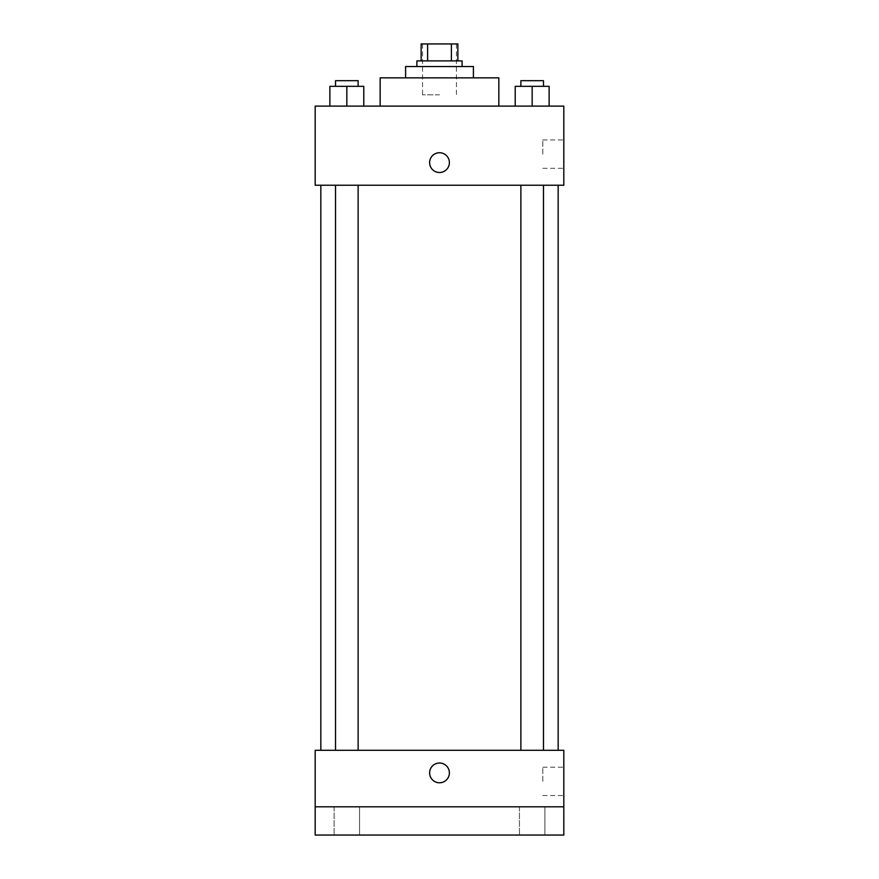 <?xml version="1.0" encoding="UTF-8"?>
<svg xmlns="http://www.w3.org/2000/svg" width="879" height="879" viewBox="0 0 879 879"><rect width="100%" height="100%" fill="white"/><g stroke="black" fill="none" stroke-linecap="round" stroke-linejoin="round"><path stroke-width="0.66" stroke-dasharray="4.39 3.3" d="M439.5 94.811L422.546 94.811L439.5 94.811M439.5 43.95L422.546 43.95L439.5 43.95M451.388 60.904L451.388 43.95L457.86 43.95L457.86 60.904L427.612 60.904L457.86 60.904M451.388 43.95L421.14 43.95M427.612 60.904L421.14 60.904L427.612 60.904L427.612 43.95M462.101 60.904L416.899 60.904M416.899 66.551L462.101 66.551L416.899 66.551M473.407 66.551L405.593 66.551M405.593 77.857L473.407 77.857L405.593 77.857M498.832 77.857L380.167 77.857M380.167 106.106L498.832 106.106L380.167 106.106M329.878 106.106L363.785 106.106L329.878 106.106L363.785 106.106L329.878 106.106L363.785 106.106L346.831 106.106L346.831 86.329L329.878 86.329L358.127 86.329L329.878 86.329L329.878 106.106L346.831 106.106L329.878 106.106L329.878 86.329L329.878 106.106L363.785 106.106L346.831 106.106L346.831 86.329L363.785 86.329L335.525 86.329L363.785 86.329L363.785 106.106L363.785 86.329M515.215 106.106L549.122 106.106L515.215 106.106L549.122 106.106L515.215 106.106L549.122 106.106L532.169 106.106L532.169 86.329L515.215 86.329L543.475 86.329L515.215 86.329L515.215 106.106L532.169 106.106L515.215 106.106L515.215 86.329L515.215 106.106L549.122 106.106L532.169 106.106L532.169 86.329L549.122 86.329L520.873 86.329L549.122 86.329L549.122 106.106L549.122 86.329M563.813 106.106L315.187 106.106L315.187 185.216L563.813 185.216L563.813 106.106M315.187 162.615L315.187 172.504L315.187 162.615M439.5 185.216L320.835 185.216L439.5 185.216M532.169 185.216L543.475 185.216L532.169 185.216M346.831 185.216L335.525 185.216L346.831 185.216M563.813 154.144L563.813 139.97L563.813 154.144M439.5 152.726A9.889 9.889 0 0 0 430.941 167.559A9.889 9.889 0 0 0 448.059 167.559A9.889 9.889 0 0 0 439.5 152.726A9.889 9.889 0 0 0 430.941 167.559A9.889 9.889 0 0 0 448.059 167.559A9.889 9.889 0 0 0 439.5 152.726M439.5 172.504A9.889 9.889 0 0 1 430.941 157.671A9.889 9.889 0 0 1 448.059 157.671A9.889 9.889 0 0 1 439.5 172.504M542.793 154.144L542.793 139.97L542.793 154.144M439.5 750.292L320.835 750.292L439.5 750.292M532.169 750.292L543.475 750.292L532.169 750.292M346.831 750.292L335.525 750.292L346.831 750.292M563.813 750.292L315.187 750.292L315.187 806.801L563.813 806.801L563.813 750.292M563.813 806.801L563.813 835.05L315.187 835.05L315.187 806.801L563.813 806.801L315.187 806.801M315.187 772.894L315.187 782.782L315.187 772.894M563.813 781.365L563.813 767.191L563.813 781.365M439.5 763.005A9.889 9.889 0 0 0 430.941 777.838A9.889 9.889 0 0 0 448.059 777.838A9.889 9.889 0 0 0 439.5 763.005A9.889 9.889 0 0 0 430.941 777.838A9.889 9.889 0 0 0 448.059 777.838A9.889 9.889 0 0 0 439.5 763.005M439.5 782.782A9.889 9.889 0 0 1 430.941 767.949A9.889 9.889 0 0 1 448.059 767.949A9.889 9.889 0 0 1 439.5 782.782M542.793 781.365L542.793 767.191L542.793 781.365M359.544 806.801L334.119 806.801L359.544 806.801L334.119 806.801L359.544 806.801L359.544 835.05L334.119 835.05L359.544 835.05L334.119 835.05L359.544 835.05L359.544 806.801M544.881 806.801L519.456 806.801L544.881 806.801L519.456 806.801L544.881 806.801L544.881 835.05L519.456 835.05L544.881 835.05L519.456 835.05L544.881 835.05L544.881 806.801M520.873 86.329L520.873 80.681L543.475 80.681L520.873 80.681L543.475 80.681L543.475 86.329M532.169 106.106L532.169 86.329M335.525 86.329L335.525 80.681L358.127 80.681L335.525 80.681L358.127 80.681L358.127 86.329M346.831 106.106L346.831 86.329M422.546 43.95L422.546 94.811M456.454 43.95L456.454 94.811M542.793 168.307L563.813 168.307M542.793 139.97L563.813 139.97M358.127 750.292L358.127 185.216M335.525 750.292L335.525 185.216M543.475 750.292L543.475 185.216M520.873 750.292L520.873 185.216M542.793 795.539L563.813 795.539M542.793 767.191L563.813 767.191M334.119 806.801L334.119 835.05L334.119 806.801M519.456 806.801L519.456 835.05L519.456 806.801"/><path stroke-width="1.32" d="M427.612 60.904L427.612 43.95L421.14 43.95L421.14 60.904L421.14 43.95M427.612 43.95L457.86 43.95L457.86 60.904M451.388 60.904L451.388 43.95M416.899 66.551L416.899 60.904L462.101 60.904L462.101 66.551M405.593 77.857L405.593 66.551L473.407 66.551L473.407 77.857M380.167 106.106L380.167 77.857L498.832 77.857L498.832 106.106M315.187 106.106L563.813 106.106L563.813 185.216L315.187 185.216L315.187 106.106M439.5 172.504A9.889 9.889 0 0 1 430.941 157.671A9.889 9.889 0 0 1 448.059 157.671A9.889 9.889 0 0 1 439.5 172.504M315.187 750.292L563.813 750.292L563.813 835.05L315.187 835.05L315.187 750.292M439.5 782.782A9.889 9.889 0 0 1 430.941 767.949A9.889 9.889 0 0 1 448.059 767.949A9.889 9.889 0 0 1 439.5 782.782M315.187 806.801L563.813 806.801M515.215 106.106L515.215 86.329L549.122 86.329L549.122 106.106L549.122 86.329M532.169 106.106L532.169 86.329M543.475 86.329L543.475 80.681L520.873 80.681L520.873 86.329M329.878 106.106L329.878 86.329L363.785 86.329L363.785 106.106L363.785 86.329M346.831 106.106L346.831 86.329M358.127 86.329L358.127 80.681L335.525 80.681L335.525 86.329M558.165 750.292L558.165 185.216M320.835 750.292L320.835 185.216M520.873 185.216L520.873 750.292M543.475 185.216L543.475 750.292M358.127 750.292L358.127 185.216M335.525 750.292L335.525 185.216"/></g></svg>
